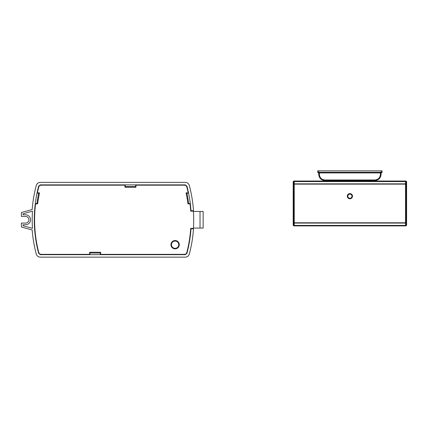 <?xml version="1.0" encoding="UTF-8"?>
<svg xmlns="http://www.w3.org/2000/svg" width="428" height="428" viewBox="0 0 428 428"><rect width="100%" height="100%" fill="white"/><g stroke="black" fill="none" stroke-linecap="round" stroke-linejoin="round"><path stroke-width="0.64" d="M352.057 195.922A2.183 2.183 0 0 1 350.029 198.367A2.183 2.183 0 0 1 347.713 196.19A2.183 2.183 0 0 1 349.762 194.012A2.183 2.183 0 0 1 352.057 195.922A2.183 2.183 0 0 0 349.762 194.012A2.183 2.183 0 0 0 347.729 196.457M349.895 198.266A2.076 2.076 0 0 0 351.971 196.19A2.076 2.076 0 0 0 349.895 194.114A2.076 2.076 0 0 0 347.82 196.19A2.076 2.076 0 0 0 349.895 198.266M405.979 181.028L405.621 181.381A0.621 0.621 -135 0 1 406.242 182.007A0.621 0.433 -178.3 0 0 405.621 181.574L294.17 181.574L294.239 184.131L293.613 184.217L294.239 183.842L405.551 183.842L406.177 184.217L405.551 184.131L405.621 181.381L294.17 181.381A0.621 0.621 135 0 0 293.549 182.007L293.191 181.649L293.811 181.028L405.979 181.028L406.6 181.649L406.6 225.267L405.979 225.893L405.616 225.529L406.242 224.909L405.616 225.529L294.175 225.529L293.811 225.893L293.191 225.267L293.191 181.649M294.17 225.406L294.239 223.074L293.613 222.704L294.239 223.074L405.551 223.074L405.551 222.785L294.239 222.785L294.239 184.131L405.551 184.131L405.551 222.785L406.177 222.704L405.551 223.074L405.621 225.406L294.17 225.406L293.549 224.909L294.175 225.529M293.811 225.893L405.979 225.893M318.737 170.847L318.737 174.378C319.111 178.16 321.187 180.236 324.97 180.611L374.821 180.611C378.598 180.236 380.679 178.16 381.054 174.378L381.054 172.923L318.325 172.923L317.699 172.302L317.699 170.847L382.092 170.847L382.092 172.302L317.699 172.302L318.325 172.923M319.379 172.923L319.379 174.394C319.711 177.791 321.578 179.653 324.97 179.99L374.821 179.99C378.213 179.653 380.075 177.791 380.412 174.394L380.412 172.923M381.466 172.923L382.092 172.302L381.054 172.923L381.054 170.847M193.205 228.386A133.167 133.167 0 0 1 193.178 228.798M186.474 252.857L186.908 253.424A130.989 130.989 0 0 0 190.995 228.798L193.493 228.798A133.483 133.483 0 0 1 189.315 254.066C188.673 256.003 187.336 257.03 185.303 257.153L40.28 257.153C38.247 257.03 36.91 255.998 36.268 254.066A133.483 133.483 0 0 1 32.175 229.975L21.4 227.033L21.4 223.09L25.552 223.09A3.322 3.322 0 0 0 28.879 219.762A3.322 3.322 0 0 0 25.552 216.44L21.4 216.44L21.4 212.497L32.175 209.554A133.483 133.483 0 0 1 36.268 185.463C36.91 183.526 38.247 182.499 40.28 182.376L185.303 182.376C187.341 182.499 188.678 183.526 189.315 185.463A133.483 133.483 0 0 1 193.493 210.731L190.995 210.731A130.989 130.989 0 0 0 190.299 203.562L188.625 203.562A129.326 129.326 0 0 0 186.881 193.178L188.582 193.178A130.989 130.989 0 0 1 190.299 203.562M200.031 228.071L203.145 228.071L203.145 211.453L200.031 211.453L200.031 228.071L193.435 228.071M200.031 211.453L193.435 211.453M140.625 254.35L138.758 254.35M89.944 254.66L89.944 252.996L100.329 252.996L100.329 254.66L40.285 254.66L38.675 253.424L39.108 252.857M36.252 240.536L35.604 237.449A130.861 130.861 0 0 1 34.604 227.006L34.518 223.919A130.813 130.813 0 0 1 34.454 220.538L34.454 218.992A130.813 130.813 0 0 1 34.518 215.61L34.604 212.523A130.861 130.861 0 0 1 35.412 203.562M37.611 191.824L37.471 191.824A130.813 130.813 0 0 0 37.183 193.178M39.108 186.672L38.675 186.105L40.285 184.869L135.639 184.869L135.639 186.533L125.254 186.533L125.254 184.869M135.639 184.869L185.303 184.869L186.908 186.105L186.474 186.672M188.545 193.178L188.582 193.178A130.989 130.989 0 0 0 186.908 186.105M186.908 253.424L185.303 254.66L100.329 254.66M175.106 241.055A3.633 3.633 0 0 1 178.744 244.688A3.633 3.633 0 0 1 175.106 248.326A3.633 3.633 0 0 1 171.473 244.688A3.633 3.633 0 0 1 175.106 241.055M190.685 210.731L190.995 210.731L190.685 210.731M193.178 210.731A133.167 133.167 0 0 1 193.205 211.143M38.675 186.105A130.989 130.989 0 0 0 35.283 203.562L36.958 203.562A129.326 129.326 0 0 1 38.702 193.178L37.043 193.178M38.675 253.424A130.989 130.989 0 0 1 35.283 203.562L35.321 203.562M37.611 247.7L37.471 247.7A130.813 130.813 0 0 1 36.113 240.536M153.711 185.18L151.844 185.18M32.48 211.197A133.065 133.065 0 0 0 32.48 228.333L23.064 225.765L23.064 224.748L25.552 224.748A4.986 4.986 0 0 0 30.538 219.762A4.986 4.986 0 0 0 25.552 214.781L23.064 214.781L23.064 213.765L32.48 211.197M188.261 193.178A130.674 130.674 0 0 0 188.197 192.868L186.073 192.868A128.598 128.598 0 0 1 187.935 203.872L190.027 203.872A130.674 130.674 0 0 1 190.711 211.143L193.419 211.143A133.376 133.376 0 0 1 193.419 228.386L190.711 228.386A130.674 130.674 0 0 1 186.752 252.793A2.076 2.076 0 0 1 184.741 254.35L100.644 254.35L100.644 252.269L89.634 252.269L89.634 254.35L89.944 254.35M89.634 254.35L40.842 254.35A2.076 2.076 0 0 1 38.836 252.793A130.674 130.674 0 0 1 35.561 203.872L37.653 203.872A128.598 128.598 0 0 1 39.51 192.868L37.386 192.868A130.674 130.674 0 0 0 37.322 193.178M100.329 254.35L100.644 254.35M125.254 185.18L124.944 185.18L124.944 187.255L135.954 187.255L135.954 185.18L135.639 185.18M35.599 203.562A130.674 130.674 0 0 0 35.561 203.872M190.027 203.872A130.674 130.674 0 0 0 189.989 203.562M135.954 185.18L184.741 185.18A2.076 2.076 0 0 1 186.752 186.731A130.674 130.674 0 0 1 188.197 192.868M37.386 192.868A130.674 130.674 0 0 1 38.836 186.731A2.076 2.076 0 0 1 40.842 185.18L124.944 185.18M175.106 240.536A4.152 4.152 0 0 1 179.262 244.688A4.152 4.152 0 0 1 175.106 248.845A4.152 4.152 0 0 1 170.954 244.688A4.152 4.152 0 0 1 175.106 240.536M352.474 195.869A2.595 2.595 0 0 1 350.216 198.763A2.595 2.595 0 0 1 347.317 196.506A2.595 2.595 0 0 1 349.574 193.611A2.595 2.595 0 0 1 352.474 195.869M406.6 181.649L406.242 182.007L406.177 184.217L406.177 222.704L406.242 224.909L406.6 225.267M293.191 225.267L293.549 224.909L293.613 222.704L293.549 182.007A0.621 0.433 178.3 0 1 294.17 181.574L293.811 181.028M319.379 174.394L318.737 174.378M381.054 172.923L381.054 172.302M324.97 179.99L324.97 180.611M374.821 179.99L374.821 180.611M380.412 174.394L381.054 174.378M40.285 254.66L40.719 254.098M40.719 185.431L40.285 184.869M185.303 184.869L184.869 185.431M184.869 254.098L185.303 254.66"/></g></svg>
